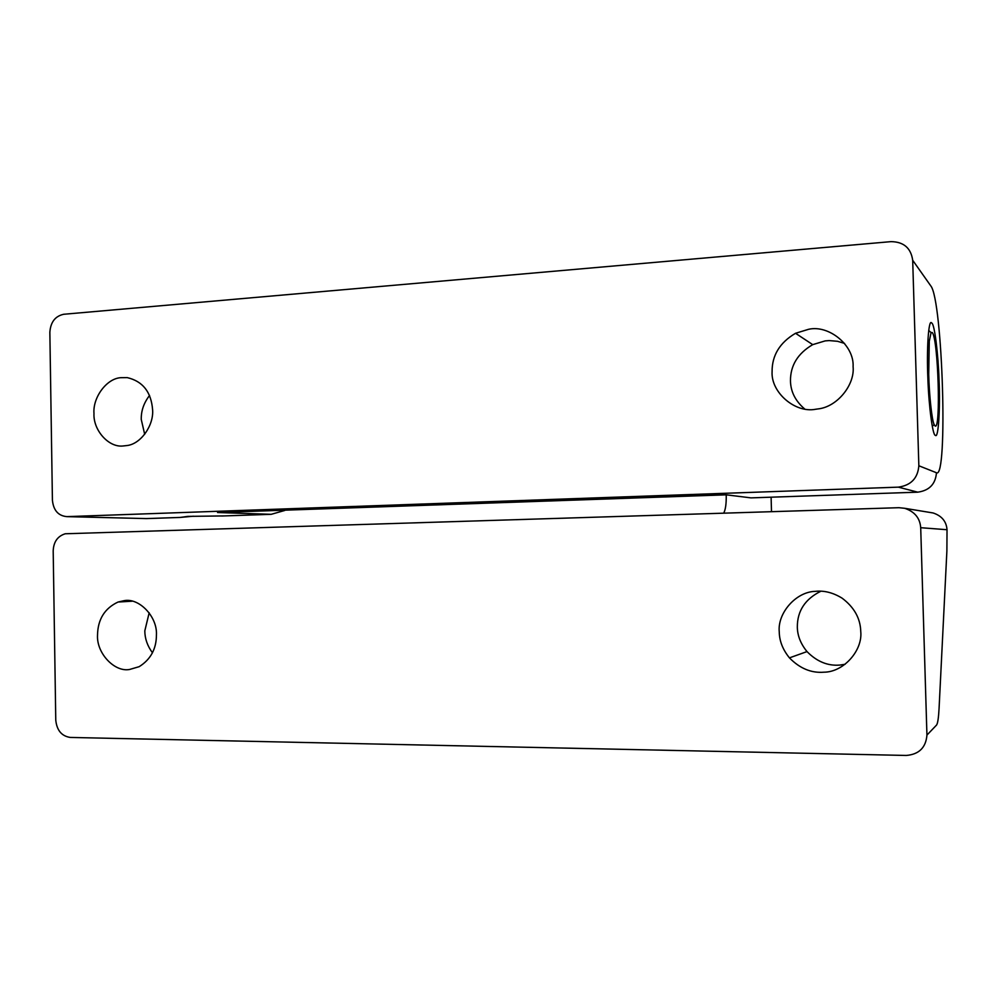 <?xml version="1.0" encoding="UTF-8"?>
<svg xmlns="http://www.w3.org/2000/svg" width="997" height="997" viewBox="0 0 997 997"><rect width="100%" height="100%" fill="white"/><g stroke="black" fill="none" stroke-linecap="round" stroke-linejoin="round"><path stroke-width="1.5" d="M932.22 332.524L931.098 332.549L929.279 341.186L928.718 374.286C929.167 394.5 931.871 420.348 934.152 424.56L935.049 425.943C941.056 431.315 938.214 338.058 932.22 332.524M123.877 600.717C138.745 597.377 157.489 616.42 156.429 634.902C156.417 648.897 150.659 659.491 139.156 666.681L129.635 669.461C114.68 672.452 96.46 653.309 97.519 635.189C97.793 619.399 104.635 608.357 118.032 602.038L123.877 600.717M152.479 652.798C147.406 645.931 144.852 638.616 144.814 630.852L149.176 612.781M815.309 591.346C824.195 590.374 833.118 592.654 842.116 598.175C854.167 607.235 860.386 618.352 860.76 631.512C862.766 650.468 843.674 672.128 823.996 672.19C811.321 673.237 799.806 668.464 789.45 657.87C782.77 649.633 779.38 640.971 779.255 631.911C777.336 613.354 795.718 591.832 815.309 591.346M845.082 664.301L839.786 665.074C827.772 666.071 816.842 661.584 807.009 651.589C800.666 643.8 797.438 635.612 797.326 627.038C797.276 610.949 805.14 599.01 820.892 591.209M55.77 720.158C56.829 730.39 61.677 736.147 70.301 737.444L906.285 755.452C919.022 754.38 925.901 747.6 926.936 735.088L920.705 527.7C919.982 518.091 914.648 511.623 904.678 508.296L898.945 507.697L65.254 533.769C57.614 536.149 53.589 541.857 53.19 550.867L55.77 720.158M771.105 497.191L771.504 511.66M726.227 494.824L222.655 512.346M726.227 494.973C726.389 503.734 725.542 509.791 723.672 513.143M224.188 515.923L187.81 516.384L180.295 517.431L193.43 516.209M127.105 445.534L123.005 445.983C108.561 447.69 93.082 430.056 93.98 413.506C92.659 397.641 106.505 378.536 120.724 377.689L127.23 377.614C142.783 381.265 151.245 392.02 152.616 409.892C153.837 425.245 140.988 443.927 127.105 445.534M144.69 434.306L141.262 419.488C141.038 410.938 143.805 402.925 149.562 395.448M818.151 408.907L815.583 409.269C795.195 413.319 770.843 392.469 772.089 371.694C771.965 355.406 779.779 342.607 795.531 333.285L808.642 329.284C828.918 324.636 854.342 345.323 853.096 366.697C854.952 384.755 837.33 406.863 818.151 408.907M804.654 408.969C795.394 401.006 790.671 391.659 790.471 380.929C790.347 365.525 797.774 353.424 812.729 344.638L825.155 340.899L829.18 340.588L837.53 341.298L844.571 343.404M927.871 378.337C926.525 349.76 928.543 318.616 931.572 322.866L931.946 323.202C934.563 324.686 938.239 353.997 939.049 380.007C940.358 407.773 938.426 439.44 935.336 435.303L935.311 435.278C932.756 435.751 928.755 406.377 927.871 378.337M918.848 465.761L936.47 472.752C935.547 484.093 929.304 490.561 917.751 492.169L898.334 487.147C910.996 485.365 917.826 478.236 918.848 465.761L912.691 260.254C910.934 248.054 903.718 241.835 891.056 241.635L63.746 314.267C55.234 316.099 50.598 322.093 49.85 332.25L52.417 500.282C53.477 510.389 58.3 515.835 66.874 516.633L146.397 518.59L180.295 517.431M917.751 492.169L751.003 497.877L725.043 494.674L217.545 512.52L271.234 514.315L221.758 516.01M284.768 510.464L271.234 514.315M898.334 487.147L66.874 516.633M926.936 735.088L936.532 725.081C937.716 723.535 938.563 717.965 939.074 708.381L946.888 550.967L947.025 529.719L920.705 527.7M947.038 529.918L947.025 529.719C946.402 521.431 941.766 515.848 933.13 512.969L904.678 508.296M930.375 512.52L933.13 512.969M936.47 472.752C948.122 479.781 942.639 300.072 930.812 285.927L912.691 260.254M928.718 330.53L931.086 332.549M934.152 424.56L932.307 426.392M118.032 602.038L132.127 601.203M789.45 657.87L807.009 651.589M795.531 333.285L812.729 344.638"/></g></svg>
